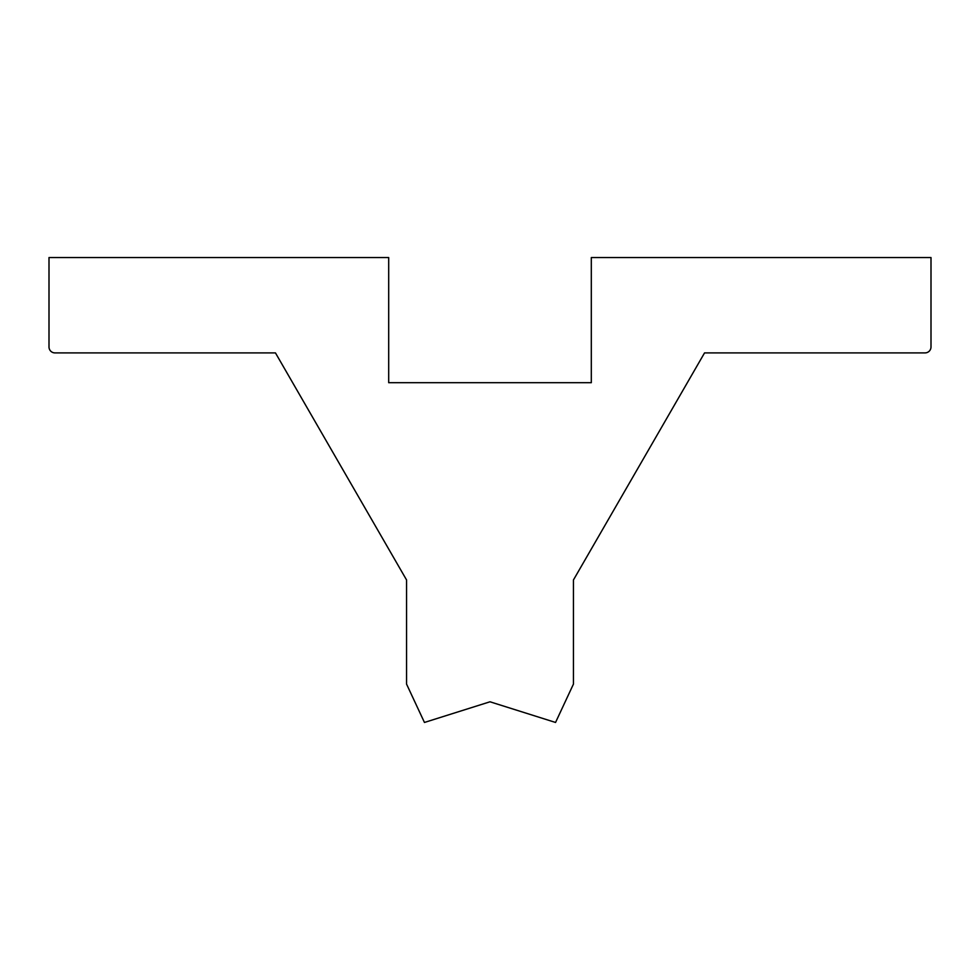 <?xml version="1.0" encoding="UTF-8"?>
<svg xmlns="http://www.w3.org/2000/svg" width="980" height="980" viewBox="0 0 980 980"><rect width="100%" height="100%" fill="white"/><g stroke="black" fill="none" stroke-linecap="round" stroke-linejoin="round"><path stroke-width="1.47" d="M555.55 722.456L490 701.79L424.45 722.456L406.565 684.114L406.565 579.976L275.454 352.898L54.954 352.898A5.954 5.954 0 0 1 49 346.932L49 257.544L388.693 257.544L388.693 382.69L591.308 382.69L591.308 257.544L931 257.544L931 346.932A5.954 5.954 0 0 1 925.047 352.898L704.547 352.898L573.435 579.976L573.435 684.114L555.55 722.456L573.435 684.114L573.435 579.976L704.547 352.898L925.047 352.898A5.954 5.954 0 0 0 931 346.932L931 257.544L591.308 257.544L591.308 382.69L388.693 382.69L388.693 257.544L49 257.544L49 346.932A5.954 5.954 0 0 0 54.954 352.898L275.454 352.898L406.565 579.976L406.565 684.114L424.45 722.456L490 701.79L555.55 722.456"/></g></svg>
